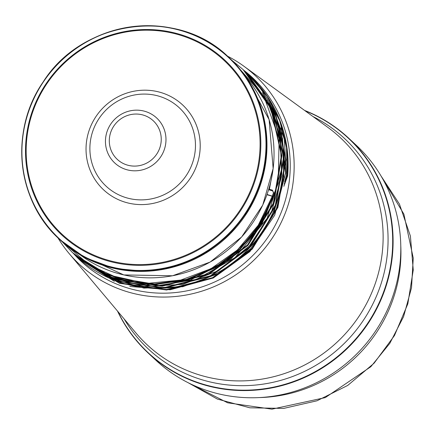 <?xml version="1.0" encoding="UTF-8"?>
<svg xmlns="http://www.w3.org/2000/svg" width="435" height="435" viewBox="0 0 435 435"><rect width="100%" height="100%" fill="white"/><g stroke="black" fill="none" stroke-linecap="round" stroke-linejoin="round"><path stroke-width="0.65" d="M348.669 138.167L356.379 145.361A146.943 142.636 133 0 1 395.1 289.003A146.943 142.636 133 0 1 155.931 360.272L148.226 353.084A146.943 142.636 -47 0 0 352.758 342.916A146.943 142.636 -47 0 0 348.669 138.167A146.943 142.636 -47 0 0 304.576 110.419M117.472 311.025A146.943 142.636 -47 0 0 148.226 353.084M73.428 253.464A125.595 121.914 -47 0 0 193.303 289.422A125.595 121.914 -47 0 0 285.36 200.225A125.595 121.914 -47 0 0 244.046 70.454L243.546 69.981M227.418 56.099A128.972 125.193 133 0 1 243.812 66.163A128.972 125.193 133 0 1 289.144 201.606A128.972 125.193 133 0 1 192.781 293.647A128.972 125.193 133 0 1 69.094 253.491A128.972 125.193 133 0 1 57.915 237.831M269.401 189.263L272.908 170.384M273.359 196.99L274.137 193.406A0.837 0.283 -159.6 0 0 273.463 192.922L272.43 190.149L268.803 189.089L272.37 190.138M272.419 190.182L273.854 193.227M271.842 105.368L284.349 139.184L286.409 175.376L284.631 181.781M249.288 75.326L267.03 96.168L279.716 120.734L286.54 147.634L287.165 175.528L284.251 184.146M273.354 196.99L273.06 196.843L273.354 196.99L260.032 225.047L240.24 249.25L215.303 267.884L186.615 279.89L156.111 284.419L125.699 281.206L97.5 270.543L72.487 252.588L97.054 270.124L125.264 280.787L155.681 284.001L186.185 279.46L214.885 267.443L239.821 248.798L259.603 224.58L272.919 196.511L272.343 196.158L258.211 225.297L237.303 250.071L210.926 268.732L180.748 280.069L148.955 283.218L117.738 278.008L89.431 264.91L65.516 244.617M267.057 100.3L280.477 136.595L281.891 175.343L271.217 213.019L249.456 245.846L218.854 270.472L182.738 284.392L144.192 286.453L107.353 276.263M245.117 71.443L273.392 110.881L283.952 157.889L275.79 205.614L250.071 247.265L210.855 276.22L164.31 288.117L117.124 281.238L77.071 256.862L116.672 280.82L163.859 287.698L210.399 275.795L249.619 246.846L275.339 205.189L283.5 157.465L272.941 110.457L244.459 70.834M267.046 194.461L272.343 196.158M274.137 193.406L272.93 196.517M287.617 175.985L283.854 186.338L287.617 175.947L286.991 148.052L280.167 121.153L267.476 96.592L249.739 75.75M234.65 63.146L263.985 96.614L279.123 138.607L278.177 183.521L261.261 225.705L230.637 259.309L190.671 279.874L146.209 284.892L103.666 273.604M268.966 101.942L282.549 138.596L283.859 177.937L272.914 215.727L250.674 248.7L219.452 273.234L182.776 286.725L143.86 288.09L106.928 277.03M78.691 258.385L118.978 282.859L166.116 289.596L212.606 277.66L251.8 248.657L277.438 207.038L285.534 159.406L274.991 112.322L246.389 72.64M262.55 92.704L271.451 109.223L280.276 138.732L281.478 169.693L267.166 218.288L235.03 257.645L196.457 279.384L153.218 286.36L107.342 276.258L74.57 254.529L114.661 278.944L161.76 285.773L208.528 273.784L247.542 244.927L273.272 203.286L281.434 155.328L270.875 108.538L243.067 69.535L271.331 108.957L281.885 155.752L273.729 203.705L247.999 245.351L208.985 274.202L162.211 286.197L115.112 279.362L75.027 254.948M247.2 73.385L275.442 112.741L285.985 159.824L277.889 207.457L252.251 249.081L213.058 278.085L166.572 290.02L119.429 283.283L79.148 258.803L114.405 281.353M286.409 175.376L287.633 175.968C289.444 154.882 286.192 134.73 277.873 115.531C271.19 100.333 261.81 87.076 249.75 75.766M272.19 196.245L266.954 194.717M160.221 146.568A26.383 25.611 -47 0 0 129.059 114.998A26.383 25.611 -47 0 0 116.542 158.65A26.383 25.611 -47 0 0 160.221 146.568M164.789 148.058A30.744 29.846 133 0 1 113.888 162.135A30.744 29.846 133 0 1 128.472 111.262A30.744 29.846 133 0 1 164.789 148.058M91.97 133.768A53.63 52.059 -47 0 0 127.988 198.208A53.63 52.059 -47 0 0 193.385 160.183A53.63 52.059 -47 0 0 157.367 95.749A53.63 52.059 -47 0 0 91.97 133.768M197.958 161.673A57.991 56.294 133 0 1 101.948 188.225A57.991 56.294 133 0 1 129.461 92.274A57.991 56.294 133 0 1 197.958 161.673M80.04 254.785A122.262 118.684 -47 0 0 269.292 187.354A122.262 118.684 -47 0 0 245.867 76.99L269.113 119.63L273.147 168.53L262.735 205.092L241.637 236.972L210.154 262.06L172.532 275.774L123.839 274.931L80.035 254.785M262.147 179.41A124.269 120.631 -47 0 0 229.403 57.931C262.968 91.693 273.887 132.196 262.164 179.443L249.668 208.582L230.284 233.807L205.287 253.458L176.311 266.247L145.257 271.342L114.166 268.395L85.07 257.607L59.878 239.685A124.269 120.631 -47 0 0 262.147 179.41M261.179 178.698A123.975 120.343 -47 0 0 114.748 30.341A123.975 120.343 -47 0 0 55.93 235.46A123.975 120.343 -47 0 0 261.179 178.698M261.587 178.888A124.269 120.631 133 0 1 59.318 239.163A124.269 120.631 133 0 1 55.859 66.006A124.269 120.631 133 0 1 228.837 57.404A124.269 120.631 133 0 1 261.587 178.888M255.47 176.653A118.815 115.335 -47 0 0 115.134 34.468A118.815 115.335 -47 0 0 58.763 231.05A118.815 115.335 -47 0 0 255.47 176.653M256.193 176.876A119.527 116.025 133 0 1 58.306 231.599A119.527 116.025 133 0 1 115.014 33.838A119.527 116.025 133 0 1 256.193 176.876M259.309 397.579A142.93 138.749 -47 0 0 395.382 291.82A142.93 138.749 -47 0 0 400.787 245.889M381.006 175.93L399.439 204.08L410.401 236.064L413.25 269.983L407.829 303.837L394.501 335.488L374.078 363.225L347.734 385.426L317.017 400.776L283.74 408.394L249.848 407.807L217.331 399.069L188.094 382.691L227.679 402.821L271.946 409.172L325.298 397.601L370.832 366.716L389.814 343.351L403.577 316.647L411.51 287.801L413.25 258.096L403.887 214.156L380.978 175.876M69.094 253.491L136.003 333.069A141.614 137.471 -47 0 0 271.815 377.161A141.614 137.471 -47 0 0 377.629 276.094A141.614 137.471 -47 0 0 327.854 127.373L243.812 66.163M312.961 116.526A143.876 139.662 133 0 1 382.479 279.183A143.876 139.662 133 0 1 263.876 384.018A143.876 139.662 133 0 1 124.149 318.964M117.885 311.52A146.698 142.403 -47 0 0 259.989 389.298A146.698 142.403 -47 0 0 386.998 281.603A146.698 142.403 -47 0 0 305.098 110.8M272.859 190.97L268.607 189.731M272.267 195.989L273.463 192.917M229.403 57.931L228.837 57.404C177.882 6.612 82.345 19.292 43.114 82.03C9.352 130.397 16.612 200.921 59.318 239.163L59.878 239.685M249.298 75.342L248.38 74.494M75.837 255.704L76.636 256.454M62.586 242.132L72.482 252.577M273.376 196.984L254.779 232.774L226.026 261.043L190.133 278.873L150.847 284.43L105.031 274.224L79.861 258.966M73.281 253.322L72.96 253.023M77.093 256.878C87.299 266.372 98.859 273.811 111.779 279.194C129.684 286.578 148.433 289.471 168.013 287.878C201.677 284.512 229.957 269.956 252.838 244.209C272.729 220.686 283.109 193.662 283.984 163.136C284.267 144.213 280.488 126.242 272.647 109.223C266.019 95.004 256.998 82.558 245.579 71.878M231.866 60.296L243.062 69.529M77.811 257.542L78.675 258.357M73.841 253.844L74.554 254.513M129.782 286.458L170.237 289.77L213.34 277.97L249.94 251.56L274.686 215.227L285.664 172.825L281.021 127.852M264.224 92.9L247.635 73.798"/></g></svg>
